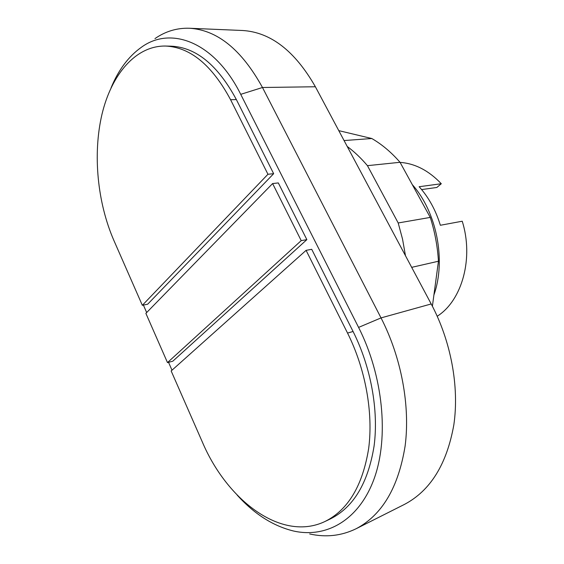 <?xml version="1.0" encoding="UTF-8"?>
<svg xmlns="http://www.w3.org/2000/svg" width="564" height="564" viewBox="0 0 564 564"><rect width="100%" height="100%" fill="white"/><g stroke="black" fill="none" stroke-linecap="round" stroke-linejoin="round"><path stroke-width="0.85" d="M165.478 46.044L171.237 46.185C196.082 47.341 217.789 65.135 236.358 99.567L273.66 173.684L267.949 174.262L230.584 99.715C211.986 65.086 190.287 47.2 165.478 46.044C135.614 45.614 111.411 74.638 101.978 114.309C92.63 154.219 97.417 202.624 113.865 240.419L142.339 305.307L267.949 174.262M273.66 173.684L147.683 304.193L142.339 305.307M272.609 183.561L278.313 182.926L306.858 239.644L301.211 240.631L272.609 183.561L145.879 313.358L167.487 362.596L301.211 240.631M306.858 239.644L172.81 361.193L167.487 362.596M171.16 370.957L202.194 441.668C227.073 500.613 281.887 542.349 325.202 521.39C348.228 509.778 362.722 485.435 368.68 448.352C373.375 412.347 365.394 368.736 347.544 333.07L306.09 250.353L171.16 370.957M325.202 521.39L330.518 518.845C353.558 507.226 368.08 482.974 374.08 446.082C378.811 410.268 370.886 366.931 353.078 331.491L311.723 249.309L306.09 250.353M111.073 87.801C118.447 69.964 128.5 56.485 141.226 47.383C170.807 25.507 214.694 41.983 240.722 94.343L358.584 327.402C383.118 375.673 389.16 437.262 374.151 478.681C359.099 520.198 326.309 538.458 293.477 530.999C273.039 525.993 254.272 514.03 237.169 495.1M309.671 533.953C325.929 537.605 341.41 535.87 356.124 528.736C382.054 515.108 398.381 487.557 405.107 446.082C410.38 405.805 401.293 357.322 381.031 317.906L262.479 87.498C241.611 49.66 217.239 29.906 189.37 28.249C176.934 27.869 165.463 31.323 154.959 38.606M172.006 370.203L168.537 362.321M146.675 312.541L143.397 305.082M189.37 28.249L242.478 30.491C270.593 32.162 294.894 50.915 315.382 86.757L431.199 303.961C450.904 340.959 459.434 386.594 453.837 424.854C446.815 464.278 430.325 490.807 404.367 504.449L356.124 528.736M432.398 306.238L438.454 261.231C437.537 246.306 434.809 231.698 430.261 217.408L400.038 162.298C391.296 152.273 381.884 144.349 371.803 138.518L344.068 140.549M371.803 138.518L338.788 130.644M347.212 146.457C354.347 151.744 361.087 158.146 367.446 165.661L398.198 222.97L402.548 239.157L405.474 255.711M400.038 162.298L367.446 165.661M430.261 217.408L398.198 222.97M438.454 261.231L411.678 267.35M433.913 294.958C446.244 260.441 436.74 211.979 412.27 184.604M437.234 316.249L437.883 315.812C462.184 299.921 473.838 258.051 462.226 221.222L440.364 225.269C435.746 210.168 428.668 197.322 419.151 186.719L441.295 183.737C428.753 170.575 415.019 163.454 400.087 162.39M421.625 189.574L436.825 187.474L441.295 183.737M236.358 99.567L230.584 99.715M353.078 331.491L347.544 333.07M431.199 303.961L381.031 317.906L358.584 327.402M315.382 86.757L262.479 87.498L240.722 94.343"/></g></svg>
